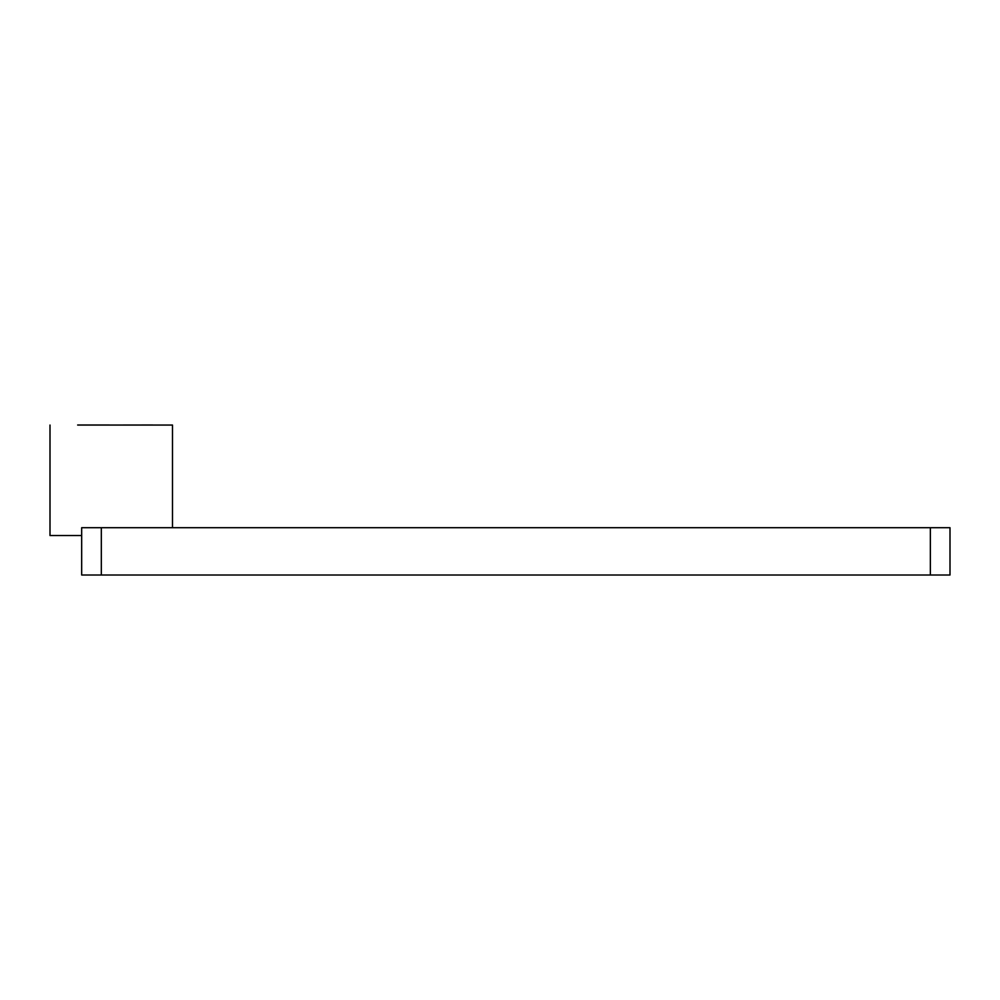 <?xml version="1.0" encoding="UTF-8"?>
<svg xmlns="http://www.w3.org/2000/svg" width="1000" height="1000" viewBox="0 0 1000 1000"><rect width="100%" height="100%" fill="white"/><g stroke="black" fill="none" stroke-linecap="round" stroke-linejoin="round"><path stroke-width="1.5" d="M77.663 425.05L172.5 425.05L172.5 527.7M81.675 535.525L50 535.525L50 425.05M152.65 424.988L109.35 425.05M77.663 424.988L109.35 424.988M930.35 527.7L950 527.7L950 575.013L81.675 575.013L81.675 527.7L930.35 527.7L930.35 575.013M101.325 575.013L101.325 527.7"/></g></svg>
